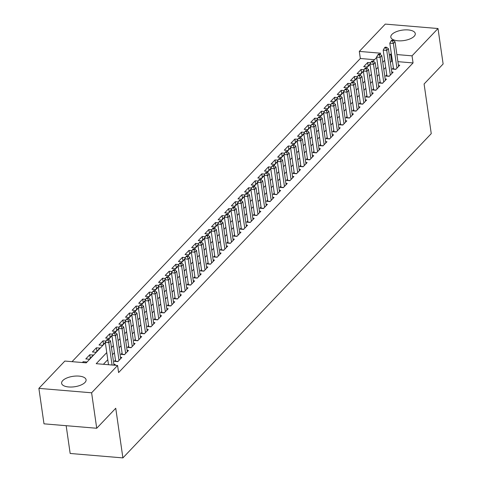 <?xml version="1.0" encoding="UTF-8"?>
<svg xmlns="http://www.w3.org/2000/svg" width="482" height="482" viewBox="0 0 482 482"><rect width="100%" height="100%" fill="white"/><g stroke="black" fill="none" stroke-linecap="round" stroke-linejoin="round"><path stroke-width="0.72" d="M414.159 36.295A12.357 5.272 171.8 0 1 400.765 40.849A12.357 5.272 171.8 0 1 390.812 37.12A12.357 5.272 171.8 0 1 391.926 34.427A12.357 5.272 171.8 0 1 405.314 29.866A12.357 5.272 171.8 0 1 415.273 33.595A12.357 5.272 171.8 0 1 414.159 36.295M84.965 382.473A12.357 5.272 171.8 0 1 71.577 387.028A12.357 5.272 171.8 0 1 61.618 383.298A12.357 5.272 171.8 0 1 62.732 380.605A12.357 5.272 171.8 0 1 76.12 376.044A12.357 5.272 171.8 0 1 86.079 379.774A12.357 5.272 171.8 0 1 84.965 382.473M66.167 425.696L70.167 453.472L122.898 457.9L431.251 133.641L424.094 83.995L443.121 63.986L438.005 28.528L412.038 55.84L396.885 54.568M122.898 457.9L115.746 408.254L96.719 428.257L43.995 423.835L38.879 388.372L64.853 361.06L86.23 362.856L105.341 342.756M374.514 59.696L360.331 58.503L72.047 361.663M360.331 58.503L359.307 51.411L385.281 24.1L438.005 28.528M393.372 67.854L392.215 69.071L395.776 69.372L399.747 65.197L398.397 65.082M386.757 74.812L385.6 76.029L389.161 76.325L393.131 72.155L391.782 72.041M380.141 81.771L378.985 82.988L382.545 83.284L386.516 79.108L385.166 79M373.526 88.73L372.363 89.947L375.93 90.242L379.9 86.067L378.551 85.959M366.904 95.683L365.748 96.906L369.308 97.201L373.279 93.026L371.929 92.912M360.289 102.642L359.132 103.859L362.693 104.16L366.663 99.985L365.314 99.87M353.674 109.601L352.517 110.818L356.078 111.119L360.048 106.944L358.698 106.829M347.058 116.56L345.895 117.777L349.462 118.078L353.433 113.903L352.083 113.788M340.437 123.519L339.28 124.736L342.841 125.037L346.811 120.862L345.461 120.747M333.821 130.477L332.664 131.694L336.225 131.996L340.196 127.82L338.846 127.706M327.206 137.436L326.049 138.653L329.61 138.955L333.58 134.779L332.231 134.665M320.59 144.395L319.427 145.612L322.994 145.913L326.965 141.738L325.615 141.624M313.969 151.354L312.812 152.571L316.373 152.872L320.343 148.697L318.994 148.583M307.353 158.313L306.197 159.53L309.757 159.825L313.728 155.656L312.378 155.541M300.738 165.272L299.581 166.489L303.142 166.784L307.112 162.609L305.763 162.5M294.122 172.231L292.96 173.448L296.526 173.743L300.497 169.568L299.147 169.459M287.501 179.184L286.344 180.407L289.905 180.702L293.875 176.526L292.526 176.412M280.886 186.142L279.729 187.359L283.289 187.661L287.26 183.485L285.91 183.371M274.27 193.101L273.113 194.318L276.674 194.62L280.645 190.444L279.295 190.33M267.655 200.06L266.492 201.277L270.059 201.578L274.029 197.403L272.679 197.289M261.033 207.019L259.876 208.236L263.437 208.537L267.408 204.362L266.058 204.248M254.418 213.978L253.261 215.195L256.822 215.496L260.792 211.321L259.443 211.206M247.802 220.937L246.645 222.154L250.206 222.455L254.177 218.28L252.827 218.165M241.187 227.896L240.024 229.113L243.591 229.414L247.561 225.239L246.212 225.124M234.565 234.855L233.409 236.072L236.969 236.373L240.94 232.197L239.59 232.083M227.95 241.813L226.793 243.03L230.354 243.326L234.324 239.15L232.975 239.042M221.334 248.772L220.178 249.989L223.738 250.285L227.709 246.109L226.359 246.001M214.719 255.731L213.556 256.948L217.123 257.243L221.093 253.068L219.744 252.96M208.097 262.684L206.941 263.907L210.501 264.202L214.472 260.027L213.122 259.912M201.482 269.643L200.325 270.86L203.886 271.161L207.856 266.986L206.507 266.871M194.867 276.602L193.71 277.819L197.271 278.12L201.241 273.945L199.891 273.83M188.251 283.561L187.088 284.778L190.655 285.079L194.626 280.904L193.276 280.789M181.63 290.519L180.473 291.737L184.034 292.038L188.004 287.862L186.655 287.748M175.014 297.478L173.857 298.695L177.418 298.997L181.389 294.821L180.039 294.707M168.399 304.437L167.242 305.654L170.803 305.956L174.773 301.78L173.424 301.666M161.783 311.396L160.62 312.613L164.187 312.914L168.158 308.739L166.808 308.625M155.162 318.355L154.005 319.572L157.566 319.873L161.536 315.698L160.187 315.583M148.546 325.314L147.39 326.531L150.95 326.826L154.921 322.651L153.571 322.542M141.931 332.273L140.774 333.49L144.335 333.785L148.305 329.61L146.956 329.501M135.315 339.226L134.153 340.449L137.719 340.744L141.69 336.569L140.34 336.454M128.694 346.184L127.537 347.408L131.098 347.703L135.068 343.527L133.719 343.413M122.079 353.143L120.922 354.36L124.483 354.662L128.453 350.486L127.103 350.372M115.463 360.102L114.306 361.319L117.867 361.621L121.838 357.445L120.488 357.331M83.284 362.609L83.157 361.711L82.38 362.53M90.279 358.265L89.773 354.752L85.802 358.927L89.363 359.229L93.333 355.053L89.773 354.752M96.894 351.312L96.388 347.793L92.417 351.968L95.984 352.27L99.955 348.094L96.388 347.793M103.51 344.353L103.003 340.834L99.033 345.01L102.6 345.311L105.299 342.467M110.131 337.394L109.625 333.881L105.654 338.051L109.215 338.352L111.92 335.508M116.746 330.435L116.24 326.923L112.27 331.098L115.831 331.393L118.536 328.549M123.362 323.476L122.856 319.964L118.885 324.139L122.452 324.434L125.151 321.596M129.977 316.517L129.471 313.005L125.501 317.18L129.068 317.475L131.767 314.638M136.599 309.558L136.093 306.046L132.122 310.221L135.683 310.516L138.388 307.679M143.214 302.6L142.708 299.087L138.738 303.262L142.298 303.564L145.004 300.72M149.83 295.641L149.324 292.128L145.353 296.303L148.92 296.605L151.619 293.761M156.445 288.682L155.939 285.169L151.969 289.345L155.535 289.646L158.235 286.802M163.067 281.723L162.561 278.21L158.59 282.386L162.151 282.687L164.856 279.843M169.682 274.764L169.176 271.252L165.206 275.427L168.766 275.728L171.472 272.884M176.298 267.811L175.791 264.293L171.821 268.468L175.388 268.769L178.087 265.925M182.913 260.852L182.407 257.334L178.436 261.509L182.003 261.81L184.702 258.967M189.534 253.893L189.028 250.381L185.058 254.556L188.619 254.851L191.324 252.008M196.15 246.935L195.644 243.422L191.673 247.597L195.234 247.893L197.939 245.055M202.765 239.976L202.259 236.463L198.289 240.638L201.856 240.934L204.555 238.096M209.381 233.017L208.875 229.504L204.904 233.68L208.471 233.975L211.17 231.137M216.002 226.058L215.496 222.545L211.526 226.721L215.086 227.016L217.792 224.178M222.618 219.099L222.112 215.587L218.141 219.762L221.702 220.063L224.407 217.219M229.233 212.14L228.727 208.628L224.757 212.803L228.323 213.104L231.023 210.26M235.849 205.181L235.343 201.669L231.372 205.844L234.939 206.145L237.638 203.302M242.47 198.223L241.964 194.71L237.994 198.885L241.554 199.187L244.26 196.343M249.086 191.264L248.579 187.751L244.609 191.926L248.17 192.228L250.875 189.384M255.701 184.311L255.195 180.792L251.224 184.968L254.791 185.269L257.49 182.425M262.316 177.352L261.81 173.839L257.84 178.009L261.407 178.31L264.106 175.466M268.938 170.393L268.432 166.88L264.461 171.056L268.022 171.351L270.727 168.507M275.553 163.434L275.047 159.922L271.077 164.097L274.638 164.392L277.343 161.554M282.169 156.475L281.663 152.963L277.692 157.138L281.259 157.433L283.958 154.595M288.784 149.516L288.278 146.004L284.308 150.179L287.875 150.474L290.574 147.637M295.406 142.558L294.9 139.045L290.929 143.22L294.49 143.522L297.195 140.678M302.021 135.599L301.515 132.086L297.545 136.261L301.105 136.563L303.811 133.719M308.637 128.64L308.131 125.127L304.16 129.303L307.727 129.604L310.426 126.76M315.252 121.681L314.746 118.168L310.776 122.344L314.342 122.645L317.042 119.801M321.874 114.722L321.367 111.209L317.397 115.385L320.958 115.686L323.663 112.842M328.489 107.763L327.983 104.251L324.012 108.426L327.573 108.727L330.278 105.883M335.104 100.81L334.598 97.292L330.628 101.467L334.195 101.768L336.894 98.924M341.72 93.851L341.214 90.339L337.243 94.508L340.81 94.809L343.509 91.966M348.341 86.893L347.835 83.38L343.865 87.555L347.426 87.851L350.131 85.007M354.957 79.934L354.451 76.421L350.48 80.596L354.041 80.892L356.746 78.054M361.572 72.975L361.066 69.462L357.096 73.638L360.663 73.933L363.362 71.095M85.941 362.832L86.718 362.012L83.157 361.711M106.028 341.093L103.003 340.834M112.643 334.134L109.625 333.881M119.259 327.176L116.24 326.923M125.874 320.217L122.856 319.964M132.496 313.258L129.471 313.005M139.111 306.299L136.093 306.046M145.727 299.34L142.708 299.087M152.342 292.381L149.324 292.128M158.958 285.422L155.939 285.169M165.579 278.463L162.561 278.21M172.195 271.505L169.176 271.252M178.81 264.546L175.791 264.293M185.425 257.593L182.407 257.334M192.047 250.634L189.028 250.381M198.662 243.675L195.644 243.422M205.278 236.716L202.259 236.463M211.893 229.757L208.875 229.504M218.515 222.798L215.496 222.545M225.13 215.84L222.112 215.587M231.746 208.881L228.727 208.628M238.361 201.922L235.343 201.669M244.983 194.963L241.964 194.71M251.598 188.004L248.579 187.751M258.213 181.045L255.195 180.792M264.829 174.092L261.81 173.839M271.45 167.133L268.432 166.88M278.066 160.175L275.047 159.922M284.681 153.216L281.663 152.963M291.297 146.257L288.278 146.004M297.918 139.298L294.9 139.045M304.534 132.339L301.515 132.086M311.149 125.38L308.131 125.127M317.765 118.421L314.746 118.168M324.386 111.463L321.367 111.209M331.001 104.504L327.983 104.251M337.617 97.551L334.598 97.292M344.232 90.592L341.214 90.339M350.854 83.633L347.835 83.38M357.469 76.674L354.451 76.421M364.085 69.715L361.066 69.462M370.7 62.756L367.682 62.503L363.711 66.679L367.278 66.974L369.977 64.136M106.763 352.589L96.207 363.693L117.584 365.483L118.602 372.58L413.056 62.931L397.903 61.66M392.414 61.196L391.679 61.136L390.402 62.479M385.696 67.432L383.786 69.438M379.075 74.391L377.171 76.397M372.459 81.35L370.556 83.356M365.844 88.308L363.934 90.315M359.229 95.267L357.319 97.274M352.607 102.226L350.703 104.226M345.992 109.185L344.088 111.185M339.376 116.144L337.466 118.144M332.761 123.097L330.851 125.103M326.139 130.056L324.235 132.062M319.524 137.015L317.62 139.021M312.908 143.973L310.998 145.98M306.293 150.932L304.383 152.939M299.671 157.891L297.768 159.897M293.056 164.85L291.152 166.856M286.441 171.809L284.531 173.815M279.825 178.768L277.915 180.774M273.204 185.727L271.3 187.727M266.588 192.686L264.684 194.686M259.973 199.644L258.063 201.645M253.357 206.597L251.447 208.604M246.736 213.556L244.832 215.562M240.12 220.515L238.216 222.521M233.505 227.474L231.595 229.48M226.889 234.433L224.98 236.439M220.268 241.392L218.364 243.398M213.653 248.351L211.749 250.357M207.037 255.309L205.127 257.316M200.422 262.268L198.512 264.275M193.8 269.227L191.896 271.227M187.185 276.186L185.281 278.186M180.569 283.145L178.659 285.145M173.954 290.098L172.044 292.104M167.332 297.057L165.428 299.063M160.717 304.015L158.813 306.022M154.101 310.974L152.192 312.981M147.486 317.933L145.576 319.94M140.865 324.892L138.961 326.898M134.249 331.851L132.345 333.857M127.634 338.81L125.73 340.816M121.018 345.769L119.108 347.769M114.397 352.728L112.493 354.728M107.781 359.686L103.401 364.296M114.445 365.223L115.222 364.404L113.873 364.29M96.719 428.257L91.61 392.794L38.879 388.372M413.056 62.931L412.038 55.84M117.584 365.483L91.61 392.794M391.39 54.105L390.661 54.044L389.384 55.388M384.672 60.34L382.768 62.347M378.057 67.299L376.147 69.306M371.435 74.258L369.531 76.264M364.82 81.217L362.916 83.217M358.204 88.176L356.3 90.176M351.589 95.135L349.679 97.135M344.967 102.094L343.064 104.094M338.352 109.046L336.448 111.053M331.737 116.005L329.833 118.012M325.121 122.964L323.211 124.971M318.5 129.923L316.596 131.929M311.884 136.882L309.98 138.888M305.269 143.841L303.365 145.847M298.653 150.8L296.743 152.806M292.032 157.759L290.128 159.765M285.416 164.717L283.512 166.718M278.801 171.676L276.897 173.677M272.185 178.635L270.275 180.636M265.564 185.588L263.66 187.594M258.948 192.547L257.045 194.553M252.333 199.506L250.429 201.512M245.718 206.465L243.808 208.471M239.096 213.424L237.192 215.43M232.481 220.382L230.577 222.389M225.865 227.341L223.961 229.348M219.25 234.3L217.34 236.307M212.628 241.259L210.724 243.265M206.013 248.218L204.109 250.218M199.397 255.177L197.493 257.177M192.782 262.136L190.872 264.136M186.16 269.089L184.257 271.095M179.545 276.047L177.641 278.054M172.93 283.006L171.026 285.013M166.314 289.965L164.404 291.972M159.693 296.924L157.789 298.93M153.077 303.883L151.173 305.889M146.462 310.842L144.558 312.848M139.846 317.801L137.936 319.807M133.231 324.76L131.321 326.76M126.609 331.718L124.705 333.719M119.994 338.677L118.09 340.678M113.378 345.636L111.469 347.636M379.726 54.213L380.684 53.207L359.307 51.411M108.432 339.509L111.957 335.797M115.047 332.55L118.578 328.838M121.663 325.591L125.193 321.88M128.278 318.632L131.809 314.921M134.9 311.673L138.424 307.962M141.515 304.714L145.046 301.003M148.131 297.755L151.661 294.044M154.746 290.797L158.277 287.085M161.368 283.838L164.892 280.126M167.983 276.885L171.514 273.173M174.598 269.926L178.129 266.215M181.214 262.967L184.745 259.256M187.835 256.008L191.36 252.297M194.451 249.049L197.982 245.338M201.066 242.091L204.597 238.379M207.682 235.132L211.212 231.42M214.303 228.173L217.828 224.461M220.919 221.214L224.449 217.503M227.534 214.255L231.065 210.544M234.15 207.296L237.68 203.585M240.771 200.343L244.296 196.626M247.387 193.384L250.917 189.673M254.002 186.426L257.533 182.714M260.617 179.467L264.148 175.755M267.239 172.508L270.764 168.796M273.854 165.549L277.385 161.838M280.47 158.59L284 154.879M287.085 151.631L290.616 147.92M293.707 144.672L297.231 140.961M300.322 137.713L303.853 134.002M306.938 130.755L310.468 127.043M313.553 123.796L317.084 120.084M320.175 116.843L323.699 113.131M326.79 109.884L330.321 106.173M333.405 102.925L336.936 99.214M340.021 95.966L343.552 92.255M346.642 89.007L350.167 85.296M353.258 82.048L356.788 78.337M359.873 75.09L363.404 71.378M366.489 68.131L370.019 64.419M373.11 61.172L376.635 57.46M391.679 61.136L390.661 54.044M368.188 66.016L367.682 62.503M112.071 365.025L108.854 342.678L110.505 340.943L113.999 365.181M108.51 364.723L105.287 342.383L108.854 342.678L108.01 340.226L108.673 339.527L107.251 339.406L106.588 340.105L108.01 340.226M106.588 340.105L105.287 342.383M110.505 340.943L108.673 339.527M119.024 360.403L115.469 335.719L117.12 333.984L120.681 358.662M115.65 361.434A1.585 0.681 94.8 0 0 115.626 361.241L111.908 335.424L115.469 335.719L114.632 333.267L115.294 332.568L113.866 332.447L113.204 333.146L114.632 333.267M113.204 333.146L111.908 335.424M117.12 333.984L115.294 332.568M125.639 353.445L122.085 328.76L123.741 327.025L127.296 351.703M122.265 354.475A1.585 0.681 94.8 0 0 122.241 354.282L118.524 328.465L122.085 328.76L121.247 326.308L121.91 325.609L120.482 325.495L119.819 326.187L121.247 326.308M119.819 326.187L118.524 328.465M123.741 327.025L121.91 325.609M132.261 346.486L128.7 321.807L130.357 320.066L133.912 344.744M128.881 347.516A1.585 0.681 94.8 0 0 128.857 347.323L125.139 321.506L128.7 321.807L127.863 319.349L128.525 318.65L127.103 318.536L126.441 319.229L127.863 319.349M126.441 319.229L125.139 321.506M130.357 320.066L128.525 318.65M138.876 339.527L135.322 314.848L136.972 313.107L140.527 337.786M135.496 340.557A1.585 0.681 94.8 0 0 135.478 340.364L131.755 314.547L135.322 314.848L134.478 312.39L135.141 311.697L133.719 311.577L133.056 312.27L134.478 312.39M133.056 312.27L131.755 314.547M136.972 313.107L135.141 311.697M145.492 332.568L141.937 307.89L143.588 306.148L147.149 330.827M142.118 333.598A1.585 0.681 94.8 0 0 142.094 333.405L138.376 307.588L141.937 307.89L141.099 305.431L141.762 304.738L140.334 304.618L139.672 305.311L141.099 305.431M139.672 305.311L138.376 307.588M143.588 306.148L141.762 304.738M152.107 325.609L148.552 300.931L150.209 299.189L153.764 323.874M148.733 326.639A1.585 0.681 94.8 0 0 148.709 326.447L144.992 300.629L148.552 300.931L147.715 298.472L148.378 297.78L146.95 297.659L146.287 298.352L147.715 298.472M146.287 298.352L144.992 300.629M150.209 299.189L148.378 297.78M158.729 318.65L155.168 293.972L156.825 292.231L160.379 316.915M155.349 319.687A1.585 0.681 94.8 0 0 155.325 319.488L151.607 293.671L155.168 293.972L154.33 291.514L154.993 290.821L153.571 290.7L152.908 291.393L154.33 291.514M152.908 291.393L151.607 293.671M156.825 292.231L154.993 290.821M165.344 311.691L161.789 287.013L163.44 285.272L166.995 309.956M161.964 312.728A1.585 0.681 94.8 0 0 161.946 312.529L158.223 286.712L161.789 287.013L160.946 284.555L161.609 283.862L160.187 283.741L159.524 284.44L160.946 284.555M159.524 284.44L158.223 286.712M163.44 285.272L161.609 283.862M171.96 304.738L168.405 280.054L170.056 278.313L173.616 302.997M168.586 305.769A1.585 0.681 94.8 0 0 168.561 305.57L164.844 279.753L168.405 280.054L167.567 277.596L168.23 276.903L166.802 276.782L166.139 277.481L167.567 277.596M166.139 277.481L164.844 279.753M170.056 278.313L168.23 276.903M178.575 297.78L175.02 273.095L176.677 271.354L180.232 296.038M175.201 298.81A1.585 0.681 94.8 0 0 175.177 298.611L171.459 272.794L175.02 273.095L174.183 270.643L174.846 269.944L173.418 269.824L172.755 270.523L174.183 270.643M172.755 270.523L171.459 272.794M176.677 271.354L174.846 269.944M185.196 290.821L181.636 266.136L183.293 264.395L186.847 289.079M181.816 291.851A1.585 0.681 94.8 0 0 181.792 291.652L178.075 265.841L181.636 266.136L180.798 263.684L181.461 262.985L180.039 262.865L179.376 263.564L180.798 263.684M179.376 263.564L178.075 265.841M183.293 264.395L181.461 262.985M191.812 283.862L188.257 259.177L189.908 257.442L193.463 282.121M188.432 284.892A1.585 0.681 94.8 0 0 188.414 284.699L184.69 258.882L188.257 259.177L187.414 256.725L188.076 256.026L186.655 255.906L185.992 256.605L187.414 256.725M185.992 256.605L184.69 258.882M189.908 257.442L188.076 256.026M198.427 276.903L194.873 252.219L196.523 250.483L200.084 275.162M195.053 277.933A1.585 0.681 94.8 0 0 195.029 277.74L191.312 251.923L194.873 252.219L194.035 249.766L194.698 249.067L193.27 248.947L192.607 249.646L194.035 249.766M192.607 249.646L191.312 251.923M196.523 250.483L194.698 249.067M205.043 269.944L201.488 245.26L203.145 243.524L206.7 268.203M201.669 270.974A1.585 0.681 94.8 0 0 201.645 270.782L197.927 244.964L201.488 245.26L200.651 242.808L201.313 242.109L199.885 241.994L199.223 242.687L200.651 242.808M199.223 242.687L197.927 244.964M203.145 243.524L201.313 242.109M211.664 262.985L208.103 238.307L209.76 236.566L213.315 261.244M208.284 264.016A1.585 0.681 94.8 0 0 208.26 263.823L204.543 238.006L208.103 238.307L207.266 235.849L207.929 235.15L206.507 235.035L205.844 235.728L207.266 235.849M205.844 235.728L204.543 238.006M209.76 236.566L207.929 235.15M218.28 256.026L214.725 231.348L216.376 229.607L219.931 254.285M214.9 257.057A1.585 0.681 94.8 0 0 214.882 256.864L211.158 231.047L214.725 231.348L213.881 228.89L214.544 228.197L213.122 228.076L212.46 228.769L213.881 228.89M212.46 228.769L211.158 231.047M216.376 229.607L214.544 228.197M224.895 249.067L221.34 224.389L222.991 222.648L226.552 247.332M221.521 250.098A1.585 0.681 94.8 0 0 221.497 249.905L217.78 224.088L221.34 224.389L220.503 221.931L221.166 221.238L219.738 221.118L219.075 221.81L220.503 221.931M219.075 221.81L217.78 224.088M222.991 222.648L221.166 221.238M231.511 242.109L227.956 217.43L229.613 215.689L233.168 240.373M228.137 243.145A1.585 0.681 94.8 0 0 228.113 242.946L224.395 217.129L227.956 217.43L227.118 214.972L227.781 214.279L226.353 214.159L225.69 214.852L227.118 214.972M225.69 214.852L224.395 217.129M229.613 215.689L227.781 214.279M238.132 235.15L234.571 210.471L236.228 208.73L239.783 233.415M234.752 236.186A1.585 0.681 94.8 0 0 234.728 235.987L231.011 210.17L234.571 210.471L233.734 208.013L234.397 207.32L232.969 207.2L232.312 207.893L233.734 208.013M232.312 207.893L231.011 210.17M236.228 208.73L234.397 207.32M244.748 228.191L241.193 203.512L242.844 201.771L246.398 226.456M241.368 229.227A1.585 0.681 94.8 0 0 241.349 229.028L237.626 203.211L241.193 203.512L240.349 201.054L241.012 200.361L239.59 200.241L238.927 200.94L240.349 201.054M238.927 200.94L237.626 203.211M242.844 201.771L241.012 200.361M251.363 221.238L247.808 196.554L249.459 194.812L253.02 219.497M247.989 222.268A1.585 0.681 94.8 0 0 247.965 222.069L244.247 196.252L247.808 196.554L246.971 194.095L247.634 193.403L246.206 193.282L245.543 193.981L246.971 194.095M245.543 193.981L244.247 196.252M249.459 194.812L247.634 193.403M257.978 214.279L254.424 189.595L256.081 187.853L259.635 212.538M254.604 215.309A1.585 0.681 94.8 0 0 254.58 215.111L250.863 189.299L254.424 189.595L253.586 187.143L254.249 186.444L252.821 186.323L252.158 187.022L253.586 187.143M252.158 187.022L250.863 189.299M256.081 187.853L254.249 186.444M264.6 207.32L261.039 182.636L262.696 180.901L266.251 205.579M261.22 208.351A1.585 0.681 94.8 0 0 261.196 208.152L257.478 182.341L261.039 182.636L260.202 180.184L260.864 179.485L259.437 179.364L258.78 180.063L260.202 180.184M258.78 180.063L257.478 182.341M262.696 180.901L260.864 179.485M271.215 200.361L267.661 175.677L269.311 173.942L272.866 198.62M267.835 201.392A1.585 0.681 94.8 0 0 267.817 201.199L264.094 175.382L267.661 175.677L266.817 173.225L267.48 172.526L266.058 172.405L265.395 173.104L266.817 173.225M265.395 173.104L264.094 175.382M269.311 173.942L267.48 172.526M277.831 193.403L274.276 168.718L275.927 166.983L279.488 191.661M274.457 194.433A1.585 0.681 94.8 0 0 274.433 194.24L270.709 168.423L274.276 168.718L273.439 166.266L274.101 165.567L272.673 165.447L272.011 166.145L273.439 166.266M272.011 166.145L270.709 168.423M275.927 166.983L274.101 165.567M284.446 186.444L280.892 161.759L282.548 160.024L286.103 184.702M281.072 187.474A1.585 0.681 94.8 0 0 281.048 187.281L277.331 161.464L280.892 161.759L280.054 159.307L280.717 158.608L279.289 158.494L278.626 159.187L280.054 159.307M278.626 159.187L277.331 161.464M282.548 160.024L280.717 158.608M291.068 179.485L287.507 154.806L289.164 153.065L292.719 177.744M287.688 180.515A1.585 0.681 94.8 0 0 287.664 180.322L283.946 154.505L287.507 154.806L286.67 152.348L287.332 151.655L285.904 151.535L285.248 152.228L286.67 152.348M285.248 152.228L283.946 154.505M289.164 153.065L287.332 151.655M297.683 172.526L294.128 147.847L295.779 146.106L299.334 170.785M294.303 173.556A1.585 0.681 94.8 0 0 294.285 173.363L290.562 147.546L294.128 147.847L293.285 145.389L293.948 144.696L292.526 144.576L291.863 145.269L293.285 145.389M291.863 145.269L290.562 147.546M295.779 146.106L293.948 144.696M304.299 165.567L300.744 140.889L302.395 139.147L305.956 163.832M300.919 166.597A1.585 0.681 94.8 0 0 300.901 166.404L297.177 140.587L300.744 140.889L299.906 138.43L300.569 137.738L299.141 137.617L298.478 138.31L299.906 138.43M298.478 138.31L297.177 140.587M302.395 139.147L300.569 137.738M310.914 158.608L307.359 133.93L309.016 132.189L312.571 156.873M307.54 159.644A1.585 0.681 94.8 0 0 307.516 159.446L303.799 133.628L307.359 133.93L306.522 131.472L307.185 130.779L305.757 130.658L305.094 131.351L306.522 131.472M305.094 131.351L303.799 133.628M309.016 132.189L307.185 130.779M317.536 151.649L313.975 126.971L315.632 125.23L319.186 149.914M314.156 152.686A1.585 0.681 94.8 0 0 314.131 152.487L310.414 126.67L313.975 126.971L313.137 124.513L313.8 123.82L312.372 123.699L311.715 124.392L313.137 124.513M311.715 124.392L310.414 126.67M315.632 125.23L313.8 123.82M324.151 144.696L320.596 120.012L322.247 118.271L325.802 142.955M320.771 145.727A1.585 0.681 94.8 0 0 320.753 145.528L317.029 119.711L320.596 120.012L319.753 117.554L320.416 116.861L318.994 116.74L318.331 117.439L319.753 117.554M318.331 117.439L317.029 119.711M322.247 118.271L320.416 116.861M330.766 137.738L327.212 113.053L328.863 111.312L332.423 135.996M327.386 138.768A1.585 0.681 94.8 0 0 327.368 138.569L323.645 112.752L327.212 113.053L326.374 110.601L327.037 109.902L325.609 109.782L324.946 110.48L326.374 110.601M324.946 110.48L323.645 112.752M328.863 111.312L327.037 109.902M337.382 130.779L333.827 106.094L335.484 104.353L339.039 129.037M334.008 131.809A1.585 0.681 94.8 0 0 333.984 131.61L330.266 105.799L333.827 106.094L332.99 103.642L333.652 102.943L332.225 102.823L331.562 103.522L332.99 103.642M331.562 103.522L330.266 105.799M335.484 104.353L333.652 102.943M344.003 123.82L340.443 99.135L342.099 97.4L345.654 122.079M340.623 124.85A1.585 0.681 94.8 0 0 340.599 124.651L336.882 98.84L340.443 99.135L339.605 96.683L340.268 95.984L338.84 95.864L338.183 96.563L339.605 96.683M338.183 96.563L336.882 98.84M342.099 97.4L340.268 95.984M350.619 116.861L347.064 92.176L348.715 90.441L352.27 115.12M347.239 117.891A1.585 0.681 94.8 0 0 347.221 117.698L343.497 91.881L347.064 92.176L346.221 89.724L346.883 89.025L345.461 88.905L344.799 89.604L346.221 89.724M344.799 89.604L343.497 91.881M348.715 90.441L346.883 89.025M357.234 109.902L353.68 85.218L355.33 83.482L358.891 108.161M353.854 110.932A1.585 0.681 94.8 0 0 353.836 110.74L350.113 84.922L353.68 85.218L352.842 82.765L353.505 82.067L352.077 81.952L351.414 82.645L352.842 82.765M351.414 82.645L350.113 84.922M355.33 83.482L353.505 82.067M363.85 102.943L360.295 78.265L361.952 76.524L365.507 101.202M360.476 103.973A1.585 0.681 94.8 0 0 360.452 103.781L356.734 77.964L360.295 78.265L359.458 75.807L360.12 75.108L358.692 74.993L358.03 75.686L359.458 75.807M358.03 75.686L356.734 77.964M361.952 76.524L360.12 75.108M370.471 95.984L366.91 71.306L368.567 69.565L372.122 94.243M367.091 97.015A1.585 0.681 94.8 0 0 367.067 96.822L363.35 71.005L366.91 71.306L366.073 68.848L366.736 68.155L365.308 68.034L364.651 68.727L366.073 68.848M364.651 68.727L363.35 71.005M368.567 69.565L366.736 68.155M377.087 89.025L373.532 64.347L375.183 62.606L378.738 87.284M373.707 90.056A1.585 0.681 94.8 0 0 373.689 89.863L369.965 64.046L373.532 64.347L372.688 61.889L373.351 61.196L371.929 61.075L371.267 61.768L372.688 61.889M371.267 61.768L369.965 64.046M375.183 62.606L373.351 61.196M383.702 82.067L380.147 57.388L381.798 55.647L385.359 80.331M380.322 83.097A1.585 0.681 94.8 0 0 380.304 82.904L376.581 57.087L380.147 57.388L379.31 54.93L379.967 54.237L378.545 54.117L377.882 54.809L379.31 54.93M377.882 54.809L376.581 57.087M381.798 55.647L379.967 54.237M390.318 75.108L386.763 50.429L388.42 48.688L391.974 73.372M386.944 76.144A1.585 0.681 94.8 0 0 386.919 75.945L383.202 50.128L386.763 50.429L385.925 47.971L386.588 47.278L385.16 47.158L384.497 47.851L385.925 47.971M384.497 47.851L383.202 50.128M388.42 48.688L386.588 47.278M396.939 68.149L393.378 43.47L395.035 41.729L398.59 66.414M393.559 69.185A1.585 0.681 94.8 0 0 393.535 68.986L389.817 43.169L393.378 43.47L392.541 41.012L393.204 40.319L391.776 40.199L391.119 40.898L392.541 41.012M391.119 40.898L389.817 43.169M395.035 41.729L393.204 40.319M118.036 361.44L115.626 361.241M124.657 354.481L122.241 354.282M131.273 347.522L128.857 347.323M137.888 340.563L135.478 340.364M144.504 333.61L142.094 333.405M151.125 326.651L148.709 326.447M157.741 319.693L155.325 319.488M164.356 312.734L161.946 312.529M170.971 305.775L168.561 305.57M177.593 298.816L175.177 298.611M184.208 291.857L181.792 291.652M190.824 284.898L188.414 284.699M197.439 277.939L195.029 277.74M204.061 270.98L201.645 270.782M210.676 264.022L208.26 263.823M217.292 257.063L214.882 256.864M223.907 250.11L221.497 249.905M230.529 243.151L228.113 242.946M237.144 236.192L234.728 235.987M243.759 229.233L241.349 229.028M250.375 222.274L247.965 222.069M256.996 215.315L254.58 215.111M263.612 208.357L261.196 208.152M270.227 201.398L267.817 201.199M276.843 194.439L274.433 194.24M283.464 187.48L281.048 187.281M290.08 180.521L287.664 180.322M296.695 173.562L294.285 173.363M303.311 166.609L300.901 166.404M309.932 159.65L307.516 159.446M316.547 152.692L314.131 152.487M323.163 145.733L320.753 145.528M329.778 138.774L327.368 138.569M336.4 131.815L333.984 131.61M343.015 124.856L340.599 124.651M349.631 117.897L347.221 117.698M356.246 110.938L353.836 110.74M362.868 103.979L360.452 103.781M369.483 97.021L367.067 96.822M376.099 90.068L373.689 89.863M382.714 83.109L380.304 82.904M389.336 76.15L386.919 75.945M395.951 69.191L393.535 68.986"/></g></svg>
